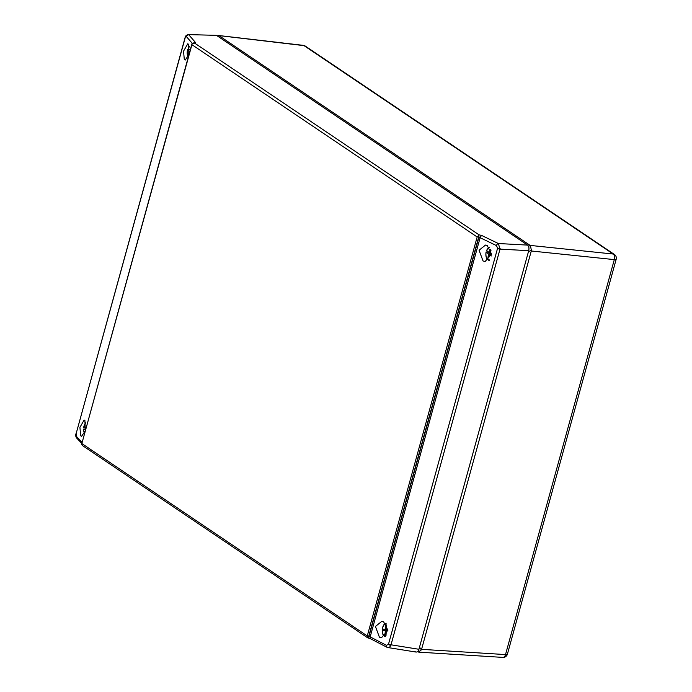 <?xml version="1.0" encoding="UTF-8"?>
<svg xmlns="http://www.w3.org/2000/svg" width="692" height="692" viewBox="0 0 692 692"><rect width="100%" height="100%" fill="white"/><g stroke="black" fill="none" stroke-linecap="round" stroke-linejoin="round"><path stroke-width="1.04" d="M385.409 629.037L385.738 623.821A6.159 3.529 -84.9 0 0 382.321 629.876A6.159 3.529 -84.9 0 0 384.977 635.983L385.306 630.767L383.368 630.646L383.463 629.123L387.728 629.158M387.857 630.706L386.3 630.775L385.998 635.576M386.672 624.911L386.413 629.045L387.875 629.14L386.413 629.045M385.678 630.801L385.773 629.331L383.463 629.123M385.773 629.331L387.719 629.244M386.3 630.862L385.306 630.767M219.139 35.75L530.15 245.409L613.164 254.025L304.03 45.629L218.793 35.577L218.456 36.702M419.534 647.115L421.359 649.883L418.487 652.054L417.683 651.544M531.283 250.997L421.566 649.338L505.515 654.58L614.306 259.612L531.283 250.997L531.395 250.417L528.498 251.516M528.558 246.369L530.15 245.409M421.359 649.883L421.566 649.338M217.106 35.794L218.793 35.577M502.92 657.4A4.351 4.351 0 0 0 507.392 654.208A4.351 1.073 15.4 0 1 505.515 654.58A4.351 2.534 93.6 0 1 502.92 657.4L418.868 652.149L417.951 651.25M530.427 245.66L531.395 250.417M189.617 49.564L187.662 49.772A6.159 3.529 -84.9 0 0 188.12 56.9M189.53 46.762A6.159 3.529 -84.9 0 0 188.285 48.302L189.669 49.928M189.47 51.9L187.869 49.461M188.163 34.6L216.44 35.344L188.163 34.6C186.312 35.214 185.326 36.079 185.196 37.204L185.196 37.204A2.18 0.83 18.8 0 0 185.248 37.558L186.373 36.564A2.18 1.955 139 0 1 188.864 34.868L195.404 42.411A2.18 1.955 139 0 0 193.578 43.025M527.589 245.098C528.878 246.274 529.259 248.134 528.723 250.677L500.005 249.129L498.37 243.523L527.589 245.098L216.44 35.344M500.126 248.532L497.6 248.117L496.467 245.599A2.18 1.323 -64.2 0 1 498.37 243.523L482.03 235.635A2.18 1.323 115.8 0 0 480.127 237.711L478.587 237.477L478.06 236.24L477.169 236.975L191.926 44.686L192.004 43.605M191.926 44.686L81.604 444.437L82.028 443.667L367.27 635.957L367.608 637.245L368.715 636.363L370.168 636.891A2.18 1.315 117.4 0 0 370.592 638.785L386.793 647.184A2.18 1.315 -62.6 0 0 387.157 647.279C388.644 647.954 389.864 647.314 390.816 645.376L391.015 644.806L418.937 649.278L528.723 250.677M388.549 644.105A2.18 0.536 15.4 0 0 391.015 644.806L500.005 249.129A2.18 0.536 -164.6 0 1 497.539 248.419L388.454 644.382A2.18 0.727 22.6 0 0 390.816 645.376M76.085 433.296A2.18 0.536 15.4 0 0 76.172 433.521L185.075 37.61A2.18 0.536 -164.6 0 1 185.214 37.48M383.653 621.84L387.883 630.274L381.508 637.739L379.424 637.202L375.427 626.459L381.889 621.278L383.653 621.84M487.28 245.625L491.519 254.05L485.135 261.524L483.051 260.979L479.054 250.245L485.516 245.063L487.28 245.625M80.679 435.804L81.587 436.289L85.28 430.857L84.908 420.451L84.139 420.018L79.917 427.388L80.679 435.804M184.306 59.581L185.214 60.074L188.907 54.642L188.535 44.227L187.766 43.804L183.544 51.165L184.306 59.581M418.937 649.278C418.115 651.63 416.991 652.478 415.563 651.821M195.404 42.411L194.686 43.146L192.056 43.44M185.248 37.558L185.162 37.844A2.18 0.536 -164.6 0 1 185.075 37.61L185.196 37.204M478.06 236.24L478.579 235.116A2.18 1.194 92.5 0 1 478.829 237.486L368.948 636.398A2.18 1.246 98.6 0 1 367.66 637.808L367.608 637.245M194.686 43.146L478.916 234.752L478.579 235.116M76.103 433.823L76.284 436.254A2.18 1.972 136.4 0 0 76.717 438.105L81.855 443.503M81.604 444.437L82.711 445.717L367.66 637.808M370.592 638.785L367.712 637.825M387.157 647.279L386.793 647.184A2.18 1.315 -62.6 0 1 386.378 645.299L370.168 636.891L480.127 237.711L496.467 245.599M387.901 647.548L416.195 652.08M491.242 255.997L489.685 254.82L488.699 257.891L487.929 257.303L488.803 254.154L486.147 252.156A6.159 3.529 -84.9 0 0 489.209 259.829M490.991 250.27L490.17 253.22L491.51 254.223M489.564 247.563A6.159 3.529 -84.9 0 0 486.623 250.556L489.287 252.554L490.265 249.483L490.87 249.942M490.957 254.933L491.112 254.362L488.059 252.07L486.32 251.949M488.863 257.389L487.929 257.303M491.112 254.362L488.803 254.154M490.325 252.649L489.287 252.554M491.432 254.976L489.685 254.82M85.41 429.49A6.929 3.97 95.1 0 1 85.419 428.979A6.929 3.97 95.1 0 1 85.488 428.106L85.851 428.08M85.903 422.985A6.159 3.529 -84.9 0 0 83.628 427.872L85.488 428.106M85.609 429.472L83.559 429.611A6.159 3.529 -84.9 0 0 84.493 433.123M83.749 427.941L85.894 427.725M303.347 45.361A4.351 2.457 96.6 0 1 304.03 45.629A4.351 3.399 124 0 1 305.276 46.079A4.351 4.351 0 0 0 303.347 45.361L218.361 35.474M613.164 254.025A4.351 2.578 95.9 0 1 614.306 259.612A4.351 1.073 -164.6 0 0 616.183 259.249A4.351 4.351 0 0 0 614.418 254.483A4.351 3.399 124 0 0 613.164 254.025M388.454 644.382L386.378 645.299M76.284 436.254L82.149 442.422M192.246 43.328L186.373 36.564M185.162 37.844L76.172 433.521M367.27 635.957L477.169 236.975M478.587 237.477L368.715 636.363M478.916 234.752L482.03 235.635M386.188 623.224C381.482 623.803 380.738 636.017 385.401 636.675M305.276 46.079L614.418 254.483M616.183 259.249L507.392 654.208M189.47 46.451L188.224 48.085M187.584 49.564L188.016 57.151M191.995 43.648L81.63 444.333M75.982 433.711C75.471 435.337 75.713 436.799 76.717 438.105M486.052 252.018C485.395 256.663 486.459 259.483 489.244 260.503M489.244 247.182L486.537 250.409M83.438 429.628L84.389 433.365M85.843 422.674L83.507 427.898"/></g></svg>
